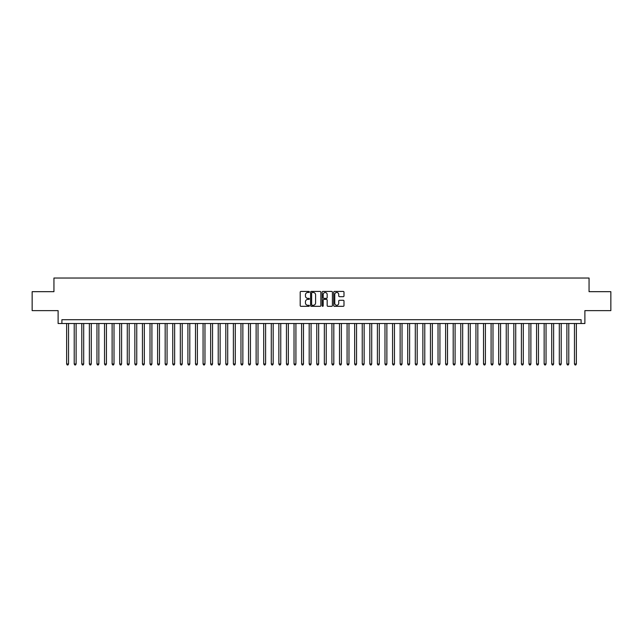 <?xml version="1.0" encoding="UTF-8"?>
<svg xmlns="http://www.w3.org/2000/svg" width="643" height="643" viewBox="0 0 643 643"><rect width="100%" height="100%" fill="white"/><g stroke="black" fill="none" stroke-linecap="round" stroke-linejoin="round"><path stroke-width="0.96" d="M309.371 291.954A0.522 0.522 0 0 0 308.849 291.432L300.948 291.432A0.747 0.747 0 0 0 300.201 292.179L300.201 305.57A0.747 0.747 0 0 0 300.948 306.317L308.849 306.317A0.522 0.522 0 0 0 309.371 305.795A0.522 0.522 0 0 0 308.849 305.272L307.828 305.272A2.379 2.379 0 0 1 305.449 302.893L305.449 301.776A2.379 2.379 0 0 1 307.828 299.397L308.849 299.397A0.522 0.522 0 0 0 309.371 298.874A0.522 0.522 0 0 0 308.849 298.352L307.828 298.352A2.379 2.379 0 0 1 305.449 295.973L305.449 294.856A2.379 2.379 0 0 1 307.828 292.477L308.849 292.477A0.522 0.522 0 0 0 309.371 291.954M343.241 296.68A0.747 0.747 0 0 0 343.989 295.933L343.989 292.179A0.747 0.747 0 0 0 343.241 291.432L334.464 291.432A0.747 0.747 0 0 0 333.717 292.179L333.717 305.57A0.747 0.747 0 0 0 334.464 306.317L343.241 306.317A0.747 0.747 0 0 0 343.989 305.57L343.989 301.037A0.747 0.747 0 0 0 343.241 300.289L339.488 300.289A0.747 0.747 0 0 0 338.74 301.037L338.74 303.287A1.993 1.993 0 0 1 336.755 305.272A1.993 1.993 0 0 1 334.762 303.287L334.762 294.47A1.993 1.993 0 0 1 336.755 292.477A1.993 1.993 0 0 1 338.74 294.47L338.74 295.933A0.747 0.747 0 0 0 339.488 296.68L343.241 296.68M581.103 323.509L584.889 323.509L584.889 310.625L610.85 310.625L610.85 291.673L589.06 291.673L589.06 278.033L53.94 278.033L53.94 291.673L32.15 291.673L32.15 310.625L58.111 310.625L58.111 323.509L581.103 323.509L581.103 319.716L61.897 319.716L61.897 323.509M320.849 292.179A0.747 0.747 0 0 0 320.101 291.432L311.325 291.432A0.747 0.747 0 0 0 310.585 292.179L310.585 305.57A0.747 0.747 0 0 0 311.325 306.317L320.101 306.317A0.747 0.747 0 0 0 320.849 305.57L320.849 292.179M322.899 291.432L331.675 291.432A0.747 0.747 0 0 1 332.415 292.179L332.415 305.57A0.747 0.747 0 0 1 331.675 306.317L327.914 306.317A0.747 0.747 0 0 1 327.174 305.57L327.174 300.136A0.747 0.747 0 0 0 326.427 299.397L323.935 299.397A0.747 0.747 0 0 0 323.196 300.136L323.196 305.795A0.522 0.522 0 0 1 322.673 306.317A0.522 0.522 0 0 1 322.151 305.795L322.151 292.179A0.747 0.747 0 0 1 322.899 291.432M312.144 292.477A0.522 0.522 0 0 0 311.622 292.999L311.622 304.75A0.522 0.522 0 0 0 312.144 305.272L313.221 305.272A2.379 2.379 0 0 0 315.6 302.893L315.6 294.856A2.379 2.379 0 0 0 313.221 292.477L312.144 292.477M327.174 294.502A1.993 1.993 0 0 0 325.181 292.517A1.993 1.993 0 0 0 323.196 294.502L323.196 297.613A0.747 0.747 0 0 0 323.935 298.352L326.427 298.352A0.747 0.747 0 0 0 327.174 297.613L327.174 294.502M66.639 323.509L66.639 363.986L68.536 363.986L68.536 323.509M68.536 363.986L67.965 364.967L67.202 364.967L66.639 363.986M74.218 323.509L74.218 363.986L76.115 363.986L76.115 323.509M76.115 363.986L75.544 364.967L74.789 364.967L74.218 363.986M81.798 323.509L81.798 363.986L83.694 363.986L83.694 323.509M83.694 363.986L83.124 364.967L82.368 364.967L81.798 363.986M89.377 323.509L89.377 363.986L91.274 363.986L91.274 323.509M91.274 363.986L90.703 364.967L89.948 364.967L89.377 363.986M96.956 323.509L96.956 363.986L98.853 363.986L98.853 323.509M98.853 363.986L98.283 364.967L97.527 364.967L96.956 363.986M104.536 323.509L104.536 363.986L106.433 363.986L106.433 323.509M106.433 363.986L105.862 364.967L105.106 364.967L104.536 363.986M112.115 323.509L112.115 363.986L114.012 363.986L114.012 323.509M114.012 363.986L113.441 364.967L112.686 364.967L112.115 363.986M119.694 323.509L119.694 363.986L121.591 363.986L121.591 323.509M121.591 363.986L121.021 364.967L120.265 364.967L119.694 363.986M127.274 323.509L127.274 363.986L129.171 363.986L129.171 323.509M129.171 363.986L128.6 364.967L127.844 364.967L127.274 363.986M134.853 323.509L134.853 363.986L136.75 363.986L136.75 323.509M136.75 363.986L136.179 364.967L135.424 364.967L134.853 363.986M142.433 323.509L142.433 363.986L144.329 363.986L144.329 323.509M144.329 363.986L143.759 364.967L143.003 364.967L142.433 363.986M150.012 323.509L150.012 363.986L151.909 363.986L151.909 323.509M151.909 363.986L151.338 364.967L150.583 364.967L150.012 363.986M157.591 323.509L157.591 363.986L159.488 363.986L159.488 323.509M159.488 363.986L158.917 364.967L158.162 364.967L157.591 363.986M165.171 323.509L165.171 363.986L167.067 363.986L167.067 323.509M167.067 363.986L166.497 364.967L165.741 364.967L165.171 363.986M172.75 323.509L172.75 363.986L174.647 363.986L174.647 323.509M174.647 363.986L174.076 364.967L173.321 364.967L172.75 363.986M180.329 323.509L180.329 363.986L182.226 363.986L182.226 323.509M182.226 363.986L181.656 364.967L180.9 364.967L180.329 363.986M187.909 323.509L187.909 363.986L189.806 363.986L189.806 323.509M189.806 363.986L189.235 364.967L188.479 364.967L187.909 363.986M195.488 323.509L195.488 363.986L197.385 363.986L197.385 323.509M197.385 363.986L196.814 364.967L196.059 364.967L195.488 363.986M203.067 323.509L203.067 363.986L204.964 363.986L204.964 323.509M204.964 363.986L204.394 364.967L203.638 364.967L203.067 363.986M210.647 323.509L210.647 363.986L212.544 363.986L212.544 323.509M212.544 363.986L211.973 364.967L211.217 364.967L210.647 363.986M218.226 323.509L218.226 363.986L220.123 363.986L220.123 323.509M220.123 363.986L219.552 364.967L218.797 364.967L218.226 363.986M225.806 323.509L225.806 363.986L227.702 363.986L227.702 323.509M227.702 363.986L227.132 364.967L226.376 364.967L225.806 363.986M233.385 323.509L233.385 363.986L235.282 363.986L235.282 323.509M235.282 363.986L234.711 364.967L233.956 364.967L233.385 363.986M240.964 323.509L240.964 363.986L242.861 363.986L242.861 323.509M242.861 363.986L242.29 364.967L241.535 364.967L240.964 363.986M248.544 323.509L248.544 363.986L250.44 363.986L250.44 323.509M250.44 363.986L249.87 364.967L249.114 364.967L248.544 363.986M256.123 323.509L256.123 363.986L258.02 363.986L258.02 323.509M258.02 363.986L257.449 364.967L256.694 364.967L256.123 363.986M263.702 323.509L263.702 363.986L265.599 363.986L265.599 323.509M265.599 363.986L265.029 364.967L264.273 364.967L263.702 363.986M271.282 323.509L271.282 363.986L273.179 363.986L273.179 323.509M273.179 363.986L272.608 364.967L271.852 364.967L271.282 363.986M278.861 323.509L278.861 363.986L280.758 363.986L280.758 323.509M280.758 363.986L280.195 364.967L279.432 364.967L278.861 363.986M286.448 323.509L286.448 363.986L288.337 363.986L288.337 323.509M288.337 363.986L287.775 364.967L287.011 364.967L286.448 363.986M294.028 323.509L294.028 363.986L295.917 363.986L295.917 323.509M295.917 363.986L295.354 364.967L294.59 364.967L294.028 363.986M301.607 323.509L301.607 363.986L303.496 363.986L303.496 323.509M303.496 363.986L302.933 364.967L302.17 364.967L301.607 363.986M309.187 323.509L309.187 363.986L311.075 363.986L311.075 323.509M311.075 363.986L310.513 364.967L309.749 364.967L309.187 363.986M316.766 323.509L316.766 363.986L318.655 363.986L318.655 323.509M318.655 363.986L318.092 364.967L317.329 364.967L316.766 363.986M324.345 323.509L324.345 363.986L326.234 363.986L326.234 323.509M326.234 363.986L325.671 364.967L324.908 364.967L324.345 363.986M331.925 323.509L331.925 363.986L333.813 363.986L333.813 323.509M333.813 363.986L333.251 364.967L332.487 364.967L331.925 363.986M339.504 323.509L339.504 363.986L341.393 363.986L341.393 323.509M341.393 363.986L340.83 364.967L340.067 364.967L339.504 363.986M347.083 323.509L347.083 363.986L348.972 363.986L348.972 323.509M348.972 363.986L348.41 364.967L347.646 364.967L347.083 363.986M354.663 323.509L354.663 363.986L356.552 363.986L356.552 323.509M356.552 363.986L355.989 364.967L355.225 364.967L354.663 363.986M362.242 323.509L362.242 363.986L364.139 363.986L364.139 323.509M364.139 363.986L363.568 364.967L362.805 364.967L362.242 363.986M369.821 323.509L369.821 363.986L371.718 363.986L371.718 323.509M371.718 363.986L371.148 364.967L370.392 364.967L369.821 363.986M377.401 323.509L377.401 363.986L379.298 363.986L379.298 323.509M379.298 363.986L378.727 364.967L377.971 364.967L377.401 363.986M384.98 323.509L384.98 363.986L386.877 363.986L386.877 323.509M386.877 363.986L386.306 364.967L385.551 364.967L384.98 363.986M392.56 323.509L392.56 363.986L394.456 363.986L394.456 323.509M394.456 363.986L393.886 364.967L393.13 364.967L392.56 363.986M400.139 323.509L400.139 363.986L402.036 363.986L402.036 323.509M402.036 363.986L401.465 364.967L400.71 364.967L400.139 363.986M407.718 323.509L407.718 363.986L409.615 363.986L409.615 323.509M409.615 363.986L409.044 364.967L408.289 364.967L407.718 363.986M415.298 323.509L415.298 363.986L417.194 363.986L417.194 323.509M417.194 363.986L416.624 364.967L415.868 364.967L415.298 363.986M422.877 323.509L422.877 363.986L424.774 363.986L424.774 323.509M424.774 363.986L424.203 364.967L423.448 364.967L422.877 363.986M430.456 323.509L430.456 363.986L432.353 363.986L432.353 323.509M432.353 363.986L431.783 364.967L431.027 364.967L430.456 363.986M438.036 323.509L438.036 363.986L439.933 363.986L439.933 323.509M439.933 363.986L439.362 364.967L438.606 364.967L438.036 363.986M445.615 323.509L445.615 363.986L447.512 363.986L447.512 323.509M447.512 363.986L446.941 364.967L446.186 364.967L445.615 363.986M453.194 323.509L453.194 363.986L455.091 363.986L455.091 323.509M455.091 363.986L454.521 364.967L453.765 364.967L453.194 363.986M460.774 323.509L460.774 363.986L462.671 363.986L462.671 323.509M462.671 363.986L462.1 364.967L461.344 364.967L460.774 363.986M468.353 323.509L468.353 363.986L470.25 363.986L470.25 323.509M470.25 363.986L469.679 364.967L468.924 364.967L468.353 363.986M475.933 323.509L475.933 363.986L477.829 363.986L477.829 323.509M477.829 363.986L477.259 364.967L476.503 364.967L475.933 363.986M483.512 323.509L483.512 363.986L485.409 363.986L485.409 323.509M485.409 363.986L484.838 364.967L484.083 364.967L483.512 363.986M491.091 323.509L491.091 363.986L492.988 363.986L492.988 323.509M492.988 363.986L492.417 364.967L491.662 364.967L491.091 363.986M498.671 323.509L498.671 363.986L500.567 363.986L500.567 323.509M500.567 363.986L499.997 364.967L499.241 364.967L498.671 363.986M506.25 323.509L506.25 363.986L508.147 363.986L508.147 323.509M508.147 363.986L507.576 364.967L506.821 364.967L506.25 363.986M513.829 323.509L513.829 363.986L515.726 363.986L515.726 323.509M515.726 363.986L515.156 364.967L514.4 364.967L513.829 363.986M521.409 323.509L521.409 363.986L523.306 363.986L523.306 323.509M523.306 363.986L522.735 364.967L521.979 364.967L521.409 363.986M528.988 323.509L528.988 363.986L530.885 363.986L530.885 323.509M530.885 363.986L530.314 364.967L529.559 364.967L528.988 363.986M536.567 323.509L536.567 363.986L538.464 363.986L538.464 323.509M538.464 363.986L537.894 364.967L537.138 364.967L536.567 363.986M544.147 323.509L544.147 363.986L546.044 363.986L546.044 323.509M546.044 363.986L545.473 364.967L544.717 364.967L544.147 363.986M551.726 323.509L551.726 363.986L553.623 363.986L553.623 323.509M553.623 363.986L553.052 364.967L552.297 364.967L551.726 363.986M559.306 323.509L559.306 363.986L561.202 363.986L561.202 323.509M561.202 363.986L560.632 364.967L559.876 364.967L559.306 363.986M566.885 323.509L566.885 363.986L568.782 363.986L568.782 323.509M568.782 363.986L568.211 364.967L567.456 364.967L566.885 363.986M574.464 323.509L574.464 363.986L576.361 363.986L576.361 323.509M576.361 363.986L575.798 364.967L575.035 364.967L574.464 363.986"/></g></svg>
